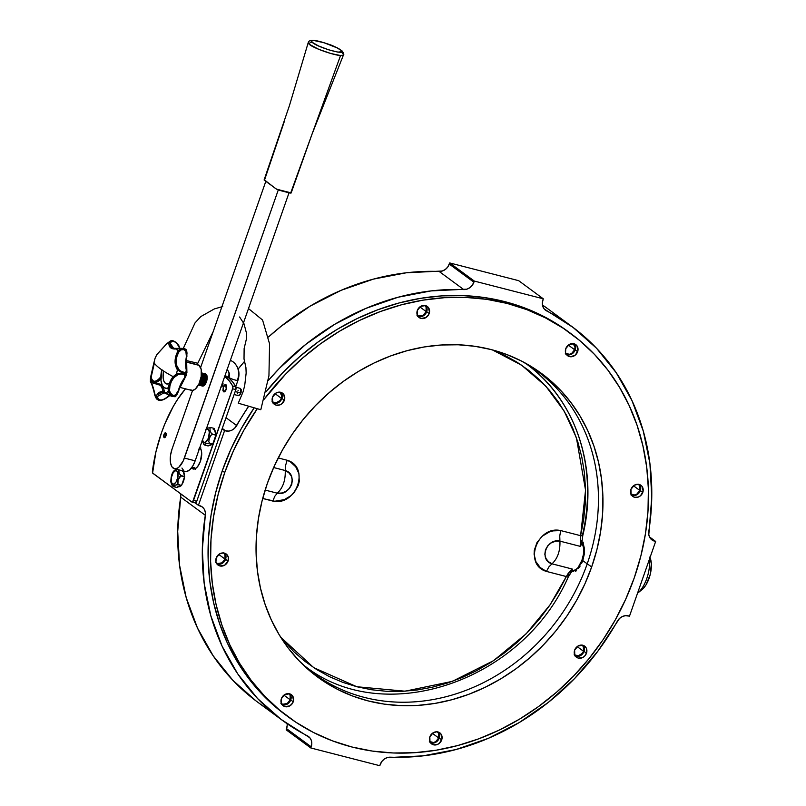 <?xml version="1.0" encoding="UTF-8"?>
<svg xmlns="http://www.w3.org/2000/svg" width="806" height="806" viewBox="0 0 806 806"><rect width="100%" height="100%" fill="white"/><g stroke="black" fill="none" stroke-linecap="round" stroke-linejoin="round"><path stroke-width="1.21" d="M416.833 315.055L418.737 316.033L423.15 315.297L426.173 311.579L419.855 306.935L426.173 311.579A6.267 5.471 -53.6 0 1 417.488 315.519M565.298 353.23L569.419 354.287L571.615 353.471L574.638 349.754L568.331 345.099L574.638 349.754A6.267 5.471 -53.6 0 1 565.953 353.683M630.463 493.917L634.584 494.985L636.78 494.169L639.803 490.441L633.496 485.796L639.803 490.441A6.267 5.471 -53.6 0 1 631.118 494.38M574.154 654.724L578.275 655.782L582.295 653.374L583.494 651.248L577.177 646.603L583.494 651.248A6.267 5.471 -53.6 0 1 574.799 655.187M429.346 741.439L433.477 742.507L435.663 741.691L438.686 737.964L432.379 733.319L438.686 737.964A6.267 5.471 -53.6 0 1 430.001 741.903M280.881 703.275L282.785 704.253L287.198 703.517L290.22 699.799L283.914 695.145L290.22 699.799A6.267 5.471 -53.6 0 1 281.536 703.729M215.716 562.578L217.62 563.555L222.033 562.82L225.055 559.102L218.748 554.447L225.055 559.102A6.267 5.471 -53.6 0 1 216.371 563.041M272.025 401.771L276.156 402.839L280.176 400.431L281.365 398.295L275.058 393.65L281.365 398.295A6.267 5.471 -53.6 0 1 272.68 402.234M547.486 308.567L542.398 304.94A244.389 213.338 126.4 0 1 547.415 308.507L572.028 326.642A244.389 213.338 -53.6 0 0 546.589 310.884L544.624 309.433L546.589 310.884A10.025 8.755 -53.6 0 1 545.551 310.239A10.025 8.755 -53.6 0 1 542.881 299.953L543.274 298.804L518.671 280.669L449.698 262.937L518.671 280.669L543.274 298.804L474.311 281.072L449.698 262.937L449.295 264.086L473.908 282.221L449.295 264.086A10.025 8.755 126.4 0 1 439.169 271.461L463.772 289.596L439.169 271.461A244.389 213.338 126.4 0 0 268.509 336.948L281.213 326.198L310.199 306.109L341.16 290.301L373.44 279.108L406.345 272.781L442.313 271.007L445.275 269.496L447.693 267.098L449.698 262.937L474.311 281.072L473.908 282.221A10.025 8.755 -53.6 0 1 463.772 289.596A244.389 213.338 -53.6 0 0 268.237 380.573L279.45 368.271L305.827 344.333L334.802 324.244L365.773 308.436L398.053 297.243L430.958 290.926L466.926 289.153L469.878 287.631L472.306 285.233L474.311 281.072L543.274 298.804L542.277 303.217L542.76 306.371L544.252 309.03L573.137 327.478L596.551 348.273L616.308 372.846L631.995 400.642L643.289 431.089L649.918 463.51L651.762 497.231L648.8 534.751L649.878 537.662L651.893 539.889L655.661 541.451L629.496 616.147L625.345 615.673L622.242 616.59L619.471 618.504L597.83 651.228L574.628 678.501L548.251 702.439L519.276 722.539L488.315 738.346L456.025 749.53L423.12 755.857L387.152 757.63L384.2 759.141L381.782 761.539L379.777 765.7L310.804 747.968L286.19 729.833L287.188 725.42M256.328 701.17L232.924 680.365L213.167 655.802L197.47 627.995L186.186 597.548L179.547 565.127L177.703 531.416L180.695 497.131A244.389 213.338 126.4 0 0 257.446 701.996A244.389 213.338 126.4 0 0 270.121 710.549M180.675 493.887L180.655 493.786A10.025 8.755 126.4 0 1 180.695 497.131L205.308 515.276L205.288 512.022L204.2 509.12L202.185 506.893L198.427 505.332L224.582 430.626L228.733 431.099L231.846 430.192L234.617 428.268L248.58 406.355A244.389 213.338 -53.6 0 0 236.722 425.578A10.025 8.755 -53.6 0 1 225.64 430.898L224.582 430.626L198.427 505.332L199.475 505.604A10.025 8.755 -53.6 0 1 202.155 506.863A10.025 8.755 -53.6 0 1 205.308 515.276L180.695 497.131M238.163 368.997L244.732 361.148A244.389 213.338 126.4 0 0 238.163 368.997M287.067 723.697A10.025 8.755 126.4 0 1 286.593 728.684L311.207 746.83L286.593 728.684L286.19 729.833L310.804 747.968L311.801 743.555L311.328 740.402L309.826 737.752L280.941 719.305L257.537 698.5L237.77 673.937L222.083 646.13L210.799 615.693L204.16 583.262L202.316 549.551L205.308 515.276A244.389 213.338 -53.6 0 0 282.06 720.131A244.389 213.338 -53.6 0 0 307.489 735.888L307.489 735.888A10.025 8.755 -53.6 0 1 308.527 736.533A10.025 8.755 -53.6 0 1 311.207 746.83L310.804 747.968L379.777 765.7L380.17 764.551A10.025 8.755 -53.6 0 1 390.305 757.177L390.305 757.177A244.389 213.338 -53.6 0 0 617.366 621.204A10.025 8.755 -53.6 0 1 628.438 615.875L629.496 616.147L655.661 541.451L649.465 536.887L654.603 541.179A10.025 8.755 -53.6 0 1 651.923 539.909A10.025 8.755 -53.6 0 1 648.77 531.507A244.389 213.338 -53.6 0 0 572.028 326.642M424.883 305.474A6.267 5.471 -53.6 0 1 426.173 311.579L426.042 307.046L424.732 305.333M573.358 343.638A6.267 5.471 -53.6 0 1 574.638 349.754L575.01 347.406L573.197 343.497M638.523 484.335A6.267 5.471 -53.6 0 1 639.803 490.441L639.672 485.907L638.362 484.194M582.204 645.132A6.267 5.471 -53.6 0 1 583.494 651.248L583.353 646.714L582.053 645.002M437.406 731.858A6.267 5.471 -53.6 0 1 438.686 737.964L438.555 733.43L437.245 731.717M288.931 693.684A6.267 5.471 -53.6 0 1 290.22 699.799L290.089 695.266L288.78 693.553M223.776 552.987A6.267 5.471 -53.6 0 1 225.055 559.102L224.924 554.568L223.615 552.856M280.085 392.19A6.267 5.471 -53.6 0 1 281.365 398.295L281.737 395.958L279.934 392.048M195.072 502.853L198.427 505.332L195.072 502.853M222.124 428.812L224.582 430.626L222.124 428.812M222.265 428.409L225.64 430.898L222.265 428.409M226.023 417.689L236.722 425.578L226.023 417.689M575 569.63L575.837 571.363L575 569.63M571.837 571.535L573.409 571.565L571.837 571.535M575.101 571.011L576.844 569.862L575.101 571.011M578.567 568.18L580.179 566.014L578.567 568.18M581.6 563.465L582.788 560.593L581.6 563.465M301.736 663.469A188 164.102 126.4 0 0 587.211 563.857L591.695 566.9A188.624 164.656 -53.6 0 1 303.479 665.172A188.624 164.656 -53.6 0 1 267.31 483.509L274.121 466.493L282.432 450.04L292.155 434.303L303.197 419.452L315.458 405.62L328.818 392.935L343.155 381.53L358.317 371.506L374.165 362.952L390.547 355.97L407.302 350.62L424.268 346.953L441.285 344.998L458.191 344.777L474.825 346.288L491.015 349.532L506.621 354.469L521.482 361.048L535.456 369.198L548.402 378.86L560.21 389.933L570.759 402.305L579.947 415.856L587.685 430.464L593.901 445.99L598.536 462.271L601.538 479.167L602.888 496.496L602.566 514.107L600.581 531.829L596.944 549.48L591.695 566.9L584.884 583.917L576.572 600.369L566.85 616.096L555.808 630.947L543.546 644.78L530.177 657.464L515.85 668.879L500.687 678.904L484.839 687.447L468.457 694.429L451.703 699.779L434.736 703.457L417.71 705.411L400.804 705.633L384.18 704.112L367.979 700.867L352.383 695.941L337.523 689.362L323.549 681.201L310.602 671.539L298.794 660.477L288.246 648.095L279.057 634.544L271.32 619.935L265.103 604.409L260.469 588.128L257.467 571.242L256.117 553.903L256.439 536.292L258.424 518.58L262.061 500.929L267.31 483.509A188.624 164.656 -53.6 0 1 525.875 363.385A188.624 164.656 -53.6 0 1 591.695 566.9L587.211 563.857A188 164.102 -53.6 0 1 314.038 673.645A188 164.102 -53.6 0 1 301.736 663.469M304.094 665.454A188 164.102 -53.6 0 1 303.58 665.152A188 164.102 126.4 0 0 304.094 665.454M429.175 313.534A6.891 6.015 -53.6 0 1 419.15 317.554A6.891 6.015 -53.6 0 1 417.317 310.481L420.641 306.391L425.487 305.585L428.409 307.519L429.497 312.254L428.621 314.753L425.84 317.624L420.994 318.43L418.898 317.352L417.458 315.468L417.317 310.481A6.891 6.015 -53.6 0 1 427.331 306.461A6.891 6.015 -53.6 0 1 429.175 313.534L426.706 311.721L429.175 313.534M418.062 316.466A6.891 6.015 126.4 0 0 426.706 311.721L427.12 309.151L425.941 305.706M577.64 351.698A6.891 6.015 -53.6 0 1 567.625 355.728A6.891 6.015 -53.6 0 1 565.782 348.655L569.107 344.565L573.963 343.759L576.874 345.683L577.962 350.419L575.393 355.013L570.658 356.776L568.351 356.181L566.547 354.67L565.53 352.474L565.782 348.655A6.891 6.015 -53.6 0 1 575.796 344.625A6.891 6.015 -53.6 0 1 577.64 351.698L575.182 349.885L577.64 351.698M566.527 354.64A6.891 6.015 126.4 0 0 575.182 349.885L575.585 347.315L574.416 343.87M642.805 492.395A6.891 6.015 -53.6 0 1 632.781 496.425A6.891 6.015 -53.6 0 1 630.947 489.353L634.272 485.252L637.919 484.275L640.236 484.869L642.039 486.381L643.128 491.116L640.558 495.71L638.302 497.06L634.624 497.292L632.529 496.224L631.098 494.33L630.947 489.353A6.891 6.015 -53.6 0 1 640.961 485.323A6.891 6.015 -53.6 0 1 642.805 492.395L640.337 490.582L642.805 492.395M631.692 495.337A6.891 6.015 126.4 0 0 640.337 490.582L640.75 488.013L639.571 484.567M586.486 653.203A6.891 6.015 -53.6 0 1 576.471 657.222A6.891 6.015 -53.6 0 1 574.638 650.15L577.962 646.059L582.809 645.253L584.904 646.331L586.345 648.215L586.808 651.923L585.176 655.54L583.161 657.293L578.315 658.099L576.219 657.021L574.779 655.137L574.638 650.15A6.891 6.015 -53.6 0 1 584.652 646.13A6.891 6.015 -53.6 0 1 586.486 653.203L584.028 651.389L586.486 653.203M575.373 656.134A6.891 6.015 126.4 0 0 584.028 651.389L584.441 648.81L583.262 645.374M441.688 739.918A6.891 6.015 -53.6 0 1 431.673 743.948A6.891 6.015 -53.6 0 1 429.83 736.875L433.154 732.775L436.812 731.798L439.119 732.392L440.922 733.903L442.01 738.639L439.441 743.233L437.184 744.583L433.507 744.815L431.411 743.747L429.981 741.852L429.83 736.875A6.891 6.015 -53.6 0 1 439.844 732.845A6.891 6.015 -53.6 0 1 441.688 739.918L439.23 738.105L441.688 739.918M430.575 742.85A6.891 6.015 126.4 0 0 439.23 738.105L439.633 735.535L438.464 732.09A6.891 6.015 126.4 0 1 439.23 738.105L436.973 741.419L434.726 742.769L429.941 742.578M293.223 701.754A6.891 6.015 -53.6 0 1 283.198 705.774A6.891 6.015 -53.6 0 1 281.365 698.701L284.689 694.611L289.535 693.805L292.457 695.739L293.545 700.464L292.669 702.973L289.888 705.844L285.042 706.65L282.946 705.572L281.516 703.688L281.365 698.701A6.891 6.015 -53.6 0 1 291.379 694.681A6.891 6.015 -53.6 0 1 293.223 701.754L290.754 699.94L293.223 701.754M282.11 704.686A6.891 6.015 126.4 0 0 290.754 699.94L291.168 697.361L289.989 693.926M216.965 564.019L215.948 561.832L216.199 558.004A6.891 6.015 -53.6 0 1 226.214 553.984A6.891 6.015 -53.6 0 1 228.058 561.057A6.891 6.015 -53.6 0 1 218.043 565.077A6.891 6.015 -53.6 0 1 216.199 558.004L219.524 553.913L223.181 552.936L226.476 554.185L228.31 557.228L228.058 561.057L224.733 565.147L219.877 565.953L216.965 564.019A6.891 6.015 126.4 0 0 225.589 559.243L228.058 561.057L225.589 559.243L226.002 556.664L224.834 553.228M284.367 400.25A6.891 6.015 -53.6 0 1 274.352 404.28A6.891 6.015 -53.6 0 1 272.519 397.207L275.843 393.106L279.491 392.129L281.798 392.724L283.601 394.235L284.689 398.97L282.12 403.564L279.863 404.914L276.196 405.146L274.1 404.078L272.66 402.184L272.519 397.207A6.891 6.015 -53.6 0 1 282.533 393.177A6.891 6.015 -53.6 0 1 284.367 400.25L281.909 398.436L284.367 400.25M273.254 403.191A6.891 6.015 126.4 0 0 281.909 398.436L282.16 394.618L281.143 392.421M583.312 542.196L581.791 543.395L583.312 542.196M224.743 472.558A238.123 207.867 -53.6 0 1 257.245 408.783L243.825 430.303L233.337 451.078L224.743 472.558L218.114 494.552L213.53 516.837L211.011 539.204L210.608 561.439L212.31 583.322L216.099 604.641L221.952 625.204L229.801 644.8L239.563 663.237L251.17 680.355L264.489 695.971L279.39 709.945L295.742 722.146L313.383 732.442L332.143 740.744L351.839 746.981L372.281 751.071L393.278 752.985L414.616 752.703L436.106 750.235L457.526 745.6L478.683 738.85L499.367 730.035L519.366 719.244L538.509 706.58L556.603 692.183L573.469 676.174L588.954 658.703L602.898 639.954L615.18 620.096L625.658 599.321L634.262 577.842L640.891 555.848L645.475 533.562L647.984 511.195L648.397 488.97L646.694 467.087L642.896 445.758L637.052 425.205L629.204 405.609L619.431 387.162L607.835 370.045L594.516 354.428L579.615 340.454L563.263 328.254L545.622 317.957L526.862 309.655L507.165 303.429L486.723 299.338L465.727 297.424L444.378 297.696L422.898 300.164L401.469 304.799L380.321 311.559L359.637 320.375L339.628 331.165L320.486 343.819L302.401 358.227L285.526 374.236L264.086 399.313A238.123 207.867 -53.6 0 1 570.769 333.503A238.123 207.867 -53.6 0 1 634.262 577.842A238.123 207.867 -53.6 0 1 288.236 716.897A238.123 207.867 -53.6 0 1 224.743 472.558L222.285 470.744L224.743 472.558M570.769 333.503L568.311 331.689A238.123 207.867 126.4 0 0 266 391.867L283.067 372.422L299.933 356.413L318.027 342.006L337.17 329.352L357.179 318.561L377.853 309.746L399.01 302.985L420.43 298.351L441.92 295.883L463.269 295.611L484.265 297.525L504.707 301.615L524.404 307.842L543.163 316.143L560.795 326.44L568.512 331.84M285.969 715.234L276.932 708.131L262.021 694.157L248.711 678.541L237.105 661.424L227.332 642.987L219.494 623.391L213.64 602.828L209.852 581.509L208.15 559.626L208.553 537.39L211.061 515.024L215.655 492.738L222.285 470.744L230.879 449.264L241.367 428.49L254.122 407.927A238.123 207.867 126.4 0 0 222.285 470.744A238.123 207.867 126.4 0 0 285.777 715.083L288.236 716.897M582.788 560.593L587.211 563.857L582.788 560.593L584.239 554.407L584.37 548.412L583.232 543.536L581.892 541.3L583.232 543.536L584.37 548.412L584.239 554.407L582.788 560.593M523.729 362.216A188 164.102 -53.6 0 1 537.088 370.962A188 164.102 -53.6 0 1 587.211 563.857A188 164.102 126.4 0 0 523.739 362.216M417.417 316.194L419.735 316.788L423.382 315.811L426.706 311.721A6.891 6.015 126.4 0 0 425.971 305.736M565.893 354.368L568.2 354.962L570.678 354.549L573.862 352.232L575.182 349.885A6.891 6.015 126.4 0 0 574.436 343.9M631.048 495.055L635.833 495.247L638.09 493.897L640.337 490.582A6.891 6.015 126.4 0 0 639.601 484.597M574.738 655.862L577.056 656.457L580.703 655.48L584.028 651.389A6.891 6.015 126.4 0 0 583.282 645.405M281.465 704.414L283.783 705.008L287.43 704.031L290.754 699.94A6.891 6.015 126.4 0 0 290.019 693.956M216.31 563.716L218.617 564.311L222.265 563.334L225.589 559.243A6.891 6.015 126.4 0 0 224.854 553.259M272.619 402.909L277.405 403.101L279.662 401.751L281.909 398.436A6.891 6.015 126.4 0 0 281.163 392.451M233.085 361.854A17.551 15.314 -53.6 0 1 237.569 379.707A5.017 0.816 -160.7 0 1 237.982 380.261A5.017 0.816 -160.7 0 1 234.133 379.747A5.017 0.816 -160.7 0 1 228.944 377.49A7.516 6.569 126.4 0 0 227.272 370.045M228.299 377.571L228.521 376.946A5.017 0.816 19.3 0 0 228.944 377.49A5.017 0.816 -160.7 0 1 228.521 376.946C229.458 373.319 228.934 370.931 226.939 369.783M290.845 192.553L340.545 55.533L312.124 133.907L343.427 55.05L340.545 55.533L343.427 55.05C344.233 54.687 343.749 53.297 341.976 50.859C336.898 47.574 332.394 45.348 328.465 44.179C321.544 41.831 316.597 40.552 313.645 40.34C310.381 40.159 308.577 40.935 308.214 42.668L309.121 44.199A2.509 2.297 -48.7 0 1 312.234 42.335C304.96 36.512 335.77 45.116 341.14 50.405A2.509 2.297 -48.7 0 1 342.51 53.518M264.126 179.899A3.758 0.605 19.3 0 0 264.439 180.332L284.296 121.535L264.439 180.332L276.569 189.158L291.168 192.906M204.936 373.903L206.034 374.145A6.267 2.881 104.4 0 1 206.628 381.258A6.267 2.881 104.4 0 1 202.427 386.054A6.267 2.881 104.4 0 1 202.145 385.943M228.531 365.612A5.017 2.307 -75.6 0 0 228.733 364.967A5.017 2.307 104.4 0 1 228.531 365.612A5.017 2.307 104.4 0 1 228.299 366.226A5.017 2.307 -75.6 0 0 228.531 365.612L228.531 365.612M551.999 563.817L572.26 569.036L572.371 570.457L572.26 569.036L570.678 570.316A15.667 7.214 -75.6 0 0 570.688 570.316L567.676 574.144L558.618 591.211L549.752 605.276L539.788 618.605L528.807 631.088L516.918 642.624L504.193 653.112L490.763 662.482L476.719 670.632L462.181 677.524L447.27 683.085L432.107 687.266L416.813 690.037L401.529 691.377L386.366 691.286L371.455 689.735L356.917 686.762L342.862 682.39L329.422 676.647L316.708 669.574L304.809 661.242L293.827 651.711L280.639 637.123L313.715 667.65L356.816 686.742L405.045 691.195L452.287 681.372L493.524 660.678L526.197 633.778L550.085 604.792L566.326 576.532L546.408 571.404L568.24 577.056L566.326 576.532L572.26 569.036L551.979 563.827L548.967 566.809L546.408 571.404C523.175 564.805 537.028 525.149 560.714 530.57L553.067 530.882L549.279 532L542.297 536.171L536.987 542.539L534.297 550.266L534.096 554.256L535.899 561.651L540.232 567.545L546.408 571.404L548.967 566.809L551.999 563.817L548.433 561.651L545.894 558.397L544.826 554.276L545.471 549.803L547.808 545.743L551.354 542.77L555.576 541.249L559.928 541.158C560.291 550.921 557.641 558.477 551.999 563.817C557.641 558.477 560.291 550.921 559.928 541.158C546.448 537.763 538.589 560.271 551.999 563.817M559.928 541.138L559.747 536.04L560.714 530.57L580.622 535.688L560.714 530.57L559.747 536.04L559.928 541.138L580.199 546.347L559.928 541.138M580.622 545.783L580.199 546.347L580.622 545.783M581.327 544.705L580.995 545.239L581.327 544.705M581.589 540.312L581.791 543.133M572.048 570.93A15.667 7.214 -75.6 0 0 582.053 559.958A15.667 7.214 -75.6 0 0 581.841 542.075L583.756 548.614L583.433 554.327L581.942 560.261L578.073 567.605L574.96 570.376L571.988 570.92M572.099 570.789L570.457 572.119M583.675 547.576L584.29 547.727L583.675 547.576M199.384 448.781L200.865 449.164L199.384 448.781M181.934 468.034L183.909 470.885M185.199 471.49L186.649 471.51L189.753 469.817L192.745 466.059L195.163 460.831L289.032 192.795L195.163 460.831L184.393 458.06L195.163 460.831A15.667 7.214 -75.6 0 1 185.118 471.46L174.338 468.689A15.667 7.214 104.4 0 1 172.081 448.982L192.594 390.426L172.081 448.982L170.6 454.916L170.57 463.138L172.031 466.946L174.428 468.719L177.411 468.175L178.972 467.047L183.274 460.81L278.292 189.904L184.393 458.06A15.667 7.214 104.4 0 1 174.338 468.689M200.623 367.506L265.809 181.35L200.623 367.506M205.248 373.873A6.267 2.881 104.4 0 1 205.55 373.913A6.267 2.881 104.4 0 1 206.034 374.145L207.172 377.137L206.447 381.802L204.281 385.399L201.943 385.822M525.29 363.113L525.321 363.153A187.304 163.507 -53.6 0 1 526.419 363.949A187.304 163.507 -53.6 0 1 582.506 535.013A3.758 0.816 -166.9 0 1 582.809 535.466A3.758 0.816 -166.9 0 1 580.622 535.688L580.199 546.347L580.622 535.688A3.758 0.816 13.1 0 0 582.809 535.466M566.437 576.572A187.304 163.507 126.4 0 0 566.779 575.847M303.046 664.688L304.184 665.524A187.304 163.507 -53.6 0 1 303.096 664.708L304.184 665.524C383.475 728.775 522.338 681.886 568.24 577.056L572.26 570.678M568.714 575.081L568.24 577.056M277.294 493.191L265.134 490.078L277.284 493.201L274.765 496.325L272.841 501.08L262.696 498.471L274.735 501.241L284.276 499.649L291.238 495.499L294.15 492.567L298.27 485.383L299.258 481.424L298.915 473.596L295.772 466.835L290.432 461.898L287.148 460.246L278.211 457.949L287.148 460.246L285.546 465.546L285.223 470.523L273.647 467.54L285.223 470.513L285.546 465.546L287.148 460.246C310.401 466.886 296.487 506.531 272.841 501.08L274.765 496.325L277.294 493.191C282.946 487.852 285.586 480.305 285.233 470.543L288.699 472.638L291.218 475.893L292.336 480.064L291.722 484.567L289.344 488.597L285.737 491.509L281.556 493.04L277.294 493.191C290.634 496.526 298.532 474.029 285.233 470.543M492.325 349.875L504.133 355.013L516.848 362.075L528.746 370.407L539.728 379.938L549.702 390.578L558.578 402.254L566.286 414.858L572.764 428.298L577.973 442.454L581.841 457.214L584.36 472.447L585.499 488.053L585.257 503.871L583.625 519.799L580.622 535.688L585.549 490.209L576.391 437.678L564.14 411.05L545.894 386.255L521.683 365.239L492.325 349.875M649.757 557.047L651.349 563.868L650.2 574.597L646.13 584.662L643.4 588.35L640.508 590.677M637.536 593.196A24.311 11.193 -75.6 0 0 649.475 559.092A24.311 11.193 104.4 0 1 637.657 593.095A24.311 11.193 104.4 0 1 637.536 593.196M637.657 593.095L641.878 589.76A19.304 8.886 -75.6 0 0 650.099 557.782L650.009 557.571M581.579 544.171L581.741 543.647M227.03 369.843A7.516 6.569 -53.6 0 1 228.944 377.49A5.017 0.816 19.3 0 0 234.113 379.737A5.017 0.816 19.3 0 0 237.982 380.261L235.765 386.588M264.338 179.809L275.753 188.675A3.758 0.605 19.3 0 0 280.468 190.599L289.092 192.815A3.758 0.605 19.3 0 0 291.147 192.987L312.124 133.907M342.006 50.889A2.509 2.297 131.3 0 0 341.14 50.405C348.454 56.259 317.554 47.614 312.234 42.335L318.592 45.972L328.647 49.811L337.855 52.098L341.925 51.755L341.14 50.405L337.12 47.897L323.972 42.698L313.705 40.471L311.62 40.784L312.234 42.335A2.509 2.297 131.3 0 0 309.121 44.199C312.909 47.967 333.291 55.12 340.545 55.533L330.823 53.498L318.793 49.337L309.121 44.199L308.345 42.436M163.971 434.505L166.107 435.371L163.971 434.505L165.774 432.893L165.935 435.955A2.509 1.149 104.4 0 1 164.998 437.457A2.509 1.149 104.4 0 1 163.809 437.064A2.509 1.149 104.4 0 1 163.971 434.505A2.509 1.149 104.4 0 1 166.066 433.296A2.509 1.149 104.4 0 1 165.935 435.955L164.142 437.557L163.971 434.505M222.325 384.462L222.869 384.684L222.325 384.462M222.537 382.205L222.698 385.268A2.509 1.149 104.4 0 1 221.761 386.769A2.509 1.149 104.4 0 1 221.035 386.951M226.234 389.338A3.758 1.733 104.4 0 1 223.816 391.887L223.262 387.212L225.69 384.613L226.597 385.943L226.446 388.633L224.552 391.766L223.524 391.746L222.909 390.557L223.544 386.497L225.67 384.603A3.758 1.733 104.4 0 1 226.234 389.338M199.646 447.572L201.057 449.627L201.702 452.962L200.392 461.344A11.284 5.189 104.4 0 1 193.158 469.001A11.284 5.189 104.4 0 1 191.556 467.833M194.397 468.024A11.284 5.189 -75.6 0 0 194.921 468.84M152.425 471.339A87.733 40.371 104.4 0 1 161.512 432.691L155.921 451.854L152.606 473.001L191.747 501.957L192.684 501.785L232.823 388.008L232.682 386.003L229.498 381.198L224.713 376.473A87.733 40.371 104.4 0 1 232.682 386.003L235.916 386.84L232.733 382.024L229.106 378.226L225.055 375.485A87.733 40.371 -75.6 0 1 235.916 386.84L232.682 386.003A2.509 1.149 104.4 0 1 232.612 388.794L235.846 389.62L235.916 386.84A2.509 1.149 -75.6 0 1 235.846 389.62L196.785 501.181L235.846 389.62L232.612 388.794L193.551 500.355A2.509 1.149 104.4 0 1 191.939 502.047A2.509 1.149 104.4 0 1 191.747 501.957L152.848 473.293A2.509 1.149 104.4 0 1 152.425 471.339M185.501 388.824L177.783 399.071L173.209 406.567L165.018 423.482L161.512 432.691A87.733 40.371 104.4 0 1 185.501 388.824M222.658 382.326A2.509 1.149 104.4 0 1 222.829 382.618A2.509 1.149 104.4 0 1 222.698 385.268L220.904 386.88M199.777 447.673A11.284 5.189 104.4 0 1 200.392 461.344L197.601 466.634L195.364 468.629L193.218 469.021L191.496 467.742M195.173 502.884A2.509 1.149 -75.6 0 1 194.981 502.793L196.785 501.181L193.551 500.355L196.785 501.181A2.509 1.149 -75.6 0 1 195.173 502.884L191.939 502.047M198.669 449.174L200.906 447.955M195.515 469.414L194.105 467.369M200.241 448.146A11.284 5.189 -75.6 0 0 199.465 448.559M223.282 387.162A3.758 1.733 104.4 0 1 225.69 384.603L226.254 389.278L223.816 391.887M167.537 396.854A0.957 0.685 -132.8 0 1 166.771 397.459A20.885 9.612 -75.6 0 1 169.592 395.504A20.885 9.612 -75.6 0 0 166.771 397.459L163.366 399.645L160.606 400.139L158.238 399.413L157.16 397.771L158.842 394.114L160.958 392.764L163.547 392.633L166.348 393.671M152.979 382.578L153.684 382.759M152.364 382.417L151.85 382.286M155.236 383.152L154.44 382.951M222.748 306.512L214.305 308.95L200.775 316.597L195.022 322.894L183.305 348.404M248.49 308.567L262.575 320.032L269.567 343.87L268.942 375.777L260.812 409.72L238.264 403.202L243.029 391.938L244.702 385.59L246.152 373.057L245.931 367.596L244.017 359.002L244.127 348.555L246.495 338.631L246.324 332.566L243.996 323.79L239.594 316.99M186.327 360.544L197.782 363.264L213.106 331.85M168.474 387.807A17.561 8.08 104.4 0 1 165.411 388.2A17.561 8.08 104.4 0 1 164.051 387.555L162.298 385.369L160.978 380.613L161.905 369.4M205.963 381.48L206.366 381.581A5.249 2.418 -75.6 0 0 206.356 375.536A5.249 2.418 104.4 0 1 206.366 381.581L206.366 381.581A5.249 2.418 104.4 0 1 203.918 385.026A5.249 2.418 -75.6 0 0 206.366 381.581L205.963 381.48A5.249 2.418 -75.6 0 0 206.578 378.266A5.249 2.418 -75.6 0 0 206.578 378.044A5.249 2.418 104.4 0 1 205.963 381.48L205.963 381.48A5.249 2.418 104.4 0 1 205.329 382.931A5.249 2.418 -75.6 0 0 205.429 382.739A5.249 2.418 -75.6 0 0 205.963 381.48M204.573 373.722A6.267 2.881 104.4 0 1 205.439 373.994A6.267 2.881 104.4 0 1 206.588 377.802A6.267 2.881 104.4 0 1 205.862 381.651A6.267 2.881 -75.6 0 0 205.439 373.994A6.267 2.881 -75.6 0 0 204.956 373.762L204.21 373.571A6.267 2.881 104.4 0 1 204.694 373.803A6.267 2.881 -75.6 0 0 203.455 373.591A6.267 2.881 104.4 0 1 204.21 373.571M203.807 380.926L204.21 381.026A5.249 2.418 -75.6 0 0 204.2 374.981A5.249 2.418 104.4 0 1 204.21 381.026L205.107 381.46A6.267 2.881 -75.6 0 0 204.694 373.803L205.439 373.994L204.694 373.803A6.267 2.881 104.4 0 1 205.107 381.46A6.267 2.881 104.4 0 1 201.087 385.711A6.267 2.881 104.4 0 1 200.603 385.48A6.267 2.881 104.4 0 1 200.432 385.328A6.267 2.881 -75.6 0 0 200.603 385.48A6.267 2.881 -75.6 0 0 205.107 381.46L204.21 381.026A5.249 2.418 104.4 0 1 201.762 384.472A5.249 2.418 -75.6 0 0 204.21 381.026L203.807 380.926A5.249 2.418 -75.6 0 0 204.422 377.712A5.249 2.418 -75.6 0 0 204.422 377.49A5.249 2.418 104.4 0 1 203.807 380.926L203.807 380.926A5.249 2.418 104.4 0 1 203.172 382.376A5.249 2.418 -75.6 0 0 203.273 382.185A5.249 2.418 -75.6 0 0 203.807 380.926M202.417 373.168A6.267 2.881 104.4 0 1 203.283 373.44A6.267 2.881 104.4 0 1 204.432 377.248A6.267 2.881 104.4 0 1 203.706 381.097A6.267 2.881 -75.6 0 0 203.283 373.44A6.267 2.881 -75.6 0 0 202.8 373.208L202.054 373.017A6.267 2.881 104.4 0 1 202.538 373.249A6.267 2.881 -75.6 0 0 201.49 372.997A6.267 2.881 104.4 0 1 202.054 373.017M201.651 380.372L202.054 380.472A5.249 2.418 -75.6 0 0 202.044 374.427A5.249 2.418 104.4 0 1 202.054 380.472L202.951 380.906A6.267 2.881 -75.6 0 0 202.538 373.249L203.283 373.44L202.538 373.249A6.267 2.881 104.4 0 1 202.951 380.906A6.267 2.881 104.4 0 1 198.931 385.157A6.267 2.881 104.4 0 1 198.447 384.925A6.267 2.881 104.4 0 1 198.427 384.905A6.267 2.881 -75.6 0 0 202.951 380.906L202.054 380.472A5.249 2.418 104.4 0 1 199.606 383.918A5.249 2.418 -75.6 0 0 202.054 380.472L201.651 380.372A5.249 2.418 -75.6 0 0 202.266 377.158A5.249 2.418 -75.6 0 0 202.266 376.936A5.249 2.418 104.4 0 1 201.651 380.372L201.651 380.372A5.249 2.418 104.4 0 1 201.016 381.822A5.249 2.418 -75.6 0 0 201.117 381.631A5.249 2.418 -75.6 0 0 201.651 380.372M201.49 373.238A6.267 2.881 104.4 0 1 202.276 376.694A6.267 2.881 104.4 0 1 201.55 380.543A6.267 2.881 -75.6 0 0 201.49 373.238M200.805 380.351A6.267 2.881 -75.6 0 0 201.409 374.689A6.267 2.881 104.4 0 1 200.805 380.351A6.267 2.881 104.4 0 1 199.173 383.384A6.267 2.881 -75.6 0 0 200.805 380.351L200.805 380.351M190.488 389.872L192.785 390.396L195.395 388.976L199.011 383.747L201.188 376.442L201.218 369.541L199.072 365.36L186.196 362.055L199.072 365.36A13.158 6.055 -75.6 0 0 198.054 364.876L186.216 361.834M165.492 383.444A13.158 6.055 104.4 0 1 163.608 371.042L163.094 377.168L163.84 381.057L165.492 383.444L167.638 383.999L166.58 383.958L169.451 383.283A13.158 6.055 104.4 0 1 166.51 383.938A13.158 6.055 104.4 0 1 165.492 383.444M201.087 385.711L201.832 385.903A6.267 2.881 -75.6 0 0 205.862 381.651A6.267 2.881 104.4 0 1 205.218 383.152A6.267 2.881 104.4 0 1 201.48 385.752M198.931 385.157L199.676 385.349A6.267 2.881 -75.6 0 0 203.706 381.097A6.267 2.881 104.4 0 1 203.062 382.598A6.267 2.881 104.4 0 1 199.324 385.197M198.548 384.684A6.267 2.881 -75.6 0 0 201.55 380.543A6.267 2.881 104.4 0 1 200.906 382.044A6.267 2.881 104.4 0 1 198.548 384.684M179.919 387.384L191.496 390.366A13.158 6.055 -75.6 0 0 200.311 380.291A13.158 6.055 -75.6 0 0 199.072 365.36L197.974 364.856M168.857 387.615L166.308 388.321L164.051 387.555A17.561 8.08 104.4 0 1 161.794 369.823M150.531 377.46L151.155 377.238L154.339 363.133L151.155 377.238L150.5 377.621L150.641 380.16L152.415 381.903L150.46 381.419A27.444 12.634 104.4 0 1 150.5 377.621L153.966 362.509A80.247 13.007 19.3 0 0 160.293 368.755A80.247 13.007 19.3 0 0 173.189 376.684L176.433 373.903A27.444 12.634 -75.6 0 0 177.401 369.833C174.237 364.503 174.298 358.448 177.602 351.688A27.444 12.634 -75.6 0 0 176.716 348.897C171.446 349.502 168.837 347.577 168.867 343.124A27.444 12.634 -75.6 0 0 166.792 343.719L156.807 354.66A27.444 12.634 -75.6 0 0 155.115 358.196L153.966 362.509L155.115 358.196A0.957 0.514 -164.5 0 0 155.064 358.368M150.349 381.309L150.46 381.419A0.957 0.927 141.8 0 0 150.651 382.074A0.957 0.927 -38.2 0 1 150.46 381.419L152.415 381.903L150.44 379.515M152.666 382.497L151.095 382.376A0.957 0.927 -38.2 0 1 151.034 382.356A0.957 0.927 141.8 0 0 151.095 382.376L151.165 382.467C152.274 384.2 153.593 388.351 155.105 394.93L155.145 395.101M154.702 394.698L156.898 399.051L158.178 399.927L156.394 398.184L156.344 395.917A27.444 12.634 104.4 0 1 154.702 394.698L154.702 394.698C153.13 387.595 151.719 383.172 150.46 381.419M156.898 399.051L161.009 400.37M169.794 395.605L167.366 397.338A0.957 0.685 47.2 0 1 166.771 397.459C161.694 401.076 158.54 400.773 157.321 396.562A0.957 0.725 -157 0 1 156.344 395.917A0.957 0.725 23 0 0 157.321 396.562L164.081 392.744L166.51 393.791A0.957 0.685 -59.3 0 1 166.248 393.056C161.714 390.537 158.409 391.494 156.344 395.917L158.178 399.927L157.502 399.544M166.671 393.862A0.957 0.685 -59.3 0 1 166.499 393.791A0.957 0.685 120.7 0 0 166.671 393.862C171.346 396.461 173.985 397.116 174.6 395.817M186.166 375.838L184.312 373.611L182.599 373.168L176.433 373.903L182.599 373.168L177.401 369.833A27.444 12.634 104.4 0 1 176.433 373.903A0.957 0.514 57.3 0 0 177.149 374.84C183.708 373.188 186.065 374.347 184.231 378.326A20.885 9.612 -75.6 0 0 178.338 390.588L175.466 395.111L173.048 395.514L170.801 394.215L169.502 390.759L169.925 385.893L171.416 381.389L173.894 377.621L178.71 374.155L181.511 373.903L184.604 374.8L185.35 376.11L184.231 378.326A20.885 9.612 -75.6 0 0 178.338 390.588L178.851 390.688L178.338 390.588C175.234 396.925 172.282 396.985 169.502 390.759L168.333 390.759A27.444 12.634 104.4 0 1 166.248 393.056L171.607 396.048L168.625 392.401L168.333 390.759L169.502 390.759C169.522 383.585 172.071 378.286 177.149 374.84A0.957 0.514 -122.7 0 1 176.433 373.903L173.189 376.684C169.935 380.452 168.323 385.147 168.333 390.759L171.607 396.048L173.32 396.481L171.607 396.048M186.518 352.887L186.398 356.625A20.885 9.612 -75.6 0 0 186.246 369.823L186.297 372.1L185.088 372.765L179.567 370.589L176.756 365.581L176.192 361.259L176.846 356.685L178.65 352.192L181.34 349.744L183.909 349.663L185.864 351.194L186.398 356.625A20.885 9.612 -75.6 0 0 186.246 369.823A0.957 0.635 -13 0 1 186.609 370.649A0.957 0.635 167 0 0 186.246 369.823C186.206 373.793 183.617 373.631 178.458 369.339A0.957 0.554 147.4 0 0 177.401 369.833A0.957 0.554 -32.6 0 1 178.458 369.339C175.396 364.282 175.456 358.569 178.65 352.192L177.602 351.688C174.298 358.448 174.237 364.503 177.401 369.833L182.599 373.168L184.312 373.611L186.891 372.775M176.998 348.484L173.602 348.313L170.036 342.963A0.957 0.766 -177.2 0 0 168.867 343.124C168.837 347.577 171.446 349.502 176.716 348.897A27.444 12.634 104.4 0 1 177.602 351.688L179.869 349.33L182.871 348.535L176.716 348.897A0.957 0.675 -98 0 1 177.441 348.434A0.957 0.675 82 0 0 176.716 348.897L182.871 348.535L177.602 351.688L178.65 352.192M170.801 340.827L166.792 343.719A27.444 12.634 104.4 0 1 168.867 343.124L169.885 341.291L172.222 340.686L170.922 340.797L168.867 343.124A0.957 0.766 2.8 0 1 170.036 342.963L171.386 341.23L174.469 341.593L176.726 343.285L178.831 346.61A20.885 9.612 -75.6 0 0 179.647 348.152A20.885 9.612 -75.6 0 1 178.831 346.61A0.957 0.725 -23.2 0 1 179.285 346.963A0.957 0.725 156.8 0 0 178.831 346.61C175.839 341.351 172.907 340.142 170.036 342.963L170.378 345.613L171.799 347.487L174.227 348.444M170.701 340.857L170.892 340.797C172.655 339.507 178.72 343.537 179.285 346.963L179.879 348.142M167.366 397.338C162.903 400.471 159.608 401.197 157.492 399.534L157.351 399.423C156.576 399.252 155.679 397.711 154.661 394.809C153.472 388.955 152.133 384.714 150.651 382.074L150.5 377.54L155.074 358.277A0.957 0.514 15.5 0 1 155.115 358.196L155.578 357.018L155.115 358.196A27.444 12.634 104.4 0 1 156.807 354.66A0.957 0.907 -125.3 0 1 157.12 354.257A0.957 0.907 54.7 0 0 156.807 354.66L166.792 343.628L170.56 340.898M156.807 354.66L155.074 358.277M160.344 377.319A20.885 9.612 -75.6 0 0 160.868 376.019A20.885 9.612 -75.6 0 1 160.344 377.319L158.137 380.251L154.591 381.379L151.699 380.14L151.155 377.238C152.717 382.568 155.78 382.598 160.344 377.319M155.105 394.93L151.165 382.467L160.253 385.268A20.885 9.612 -75.6 0 1 163.024 391.766A20.885 9.612 -75.6 0 0 160.253 385.268A0.957 0.816 136.1 0 0 161.422 384.623L161.331 382.618A25.429 11.697 -75.6 0 0 161.422 384.623L154.127 382.336L157.533 381.812L160.847 379.062L154.127 382.336L152.415 381.903L161.422 384.623A0.957 0.816 -43.9 0 1 160.253 385.268L154.621 382.991M156.193 397.529L156.787 398.265M171.466 396.199L172.867 396.532M166.248 393.056A0.957 0.685 120.7 0 0 166.499 393.791C170.61 396.814 177.008 397.237 175.648 396.149L184.836 378.205A0.957 0.584 -141.8 0 1 184.231 378.326A0.957 0.584 38.2 0 0 184.836 378.205L186.901 372.725L186.428 350.429C186.448 348.756 183.375 348.081 177.209 348.404L173.592 348.313M175.617 396.179L173.32 396.481L176.766 394.93L178.63 391.091M186.881 356.816L186.851 351.769L184.584 348.968L182.871 348.535L186.408 350.388M179.003 348.263L177.441 348.434M184.896 349.149L184.302 348.837M174.932 341.653L172.222 340.686M169.391 341.925L168.595 342.449M155.115 358.196L155.397 357.37M161.422 384.623A21.843 10.055 104.4 0 1 164.424 392.169L163.668 388.694L161.422 384.623M166.479 397.892L165.492 398.658M176.897 394.779L173.32 396.481L175.416 396.33L175.678 395.272M186.932 372.553L186.398 373.46L184.312 373.611L186.206 375.405L184.906 377.823A0.957 0.584 -141.8 0 1 184.836 378.205M186.609 370.649L186.901 371.818M186.367 351.184L185.974 349.784L184.584 348.968L186.136 350.298L187.113 353.149M221.398 385.923L221.741 385.651A1.249 0.574 -75.6 0 0 222.275 383.575A1.249 0.574 -75.6 0 0 222.244 383.515L222.275 383.575M221.529 385.762L222.214 383.465M170.781 481.394L172.544 485.968L173.703 486.703L172.978 486.089L174.197 485.212A2.509 2.096 -113.1 0 1 174.025 483.953A6.901 3.174 104.4 0 1 171.144 478.875A6.901 3.174 104.4 0 1 175.214 470.825L173.179 472.759L171.325 477.565L171.396 482.27L172.736 484.023L174.025 483.953L176.051 482.028L177.904 477.223L177.834 472.507L177.038 471.107L175.214 470.825A2.509 2.096 -113.1 0 1 175.607 469.717L177.3 469.193L175.607 469.717A2.509 2.096 66.9 0 0 175.214 470.825A6.901 3.174 104.4 0 1 178.086 475.913A6.901 3.174 104.4 0 1 174.025 483.953A2.509 2.096 66.9 0 0 174.197 485.212L178.438 484.688L177.491 483.157L178.106 479.822L179.738 476.749L181.501 475.923L179.325 473.616L178.7 469.737L178.942 472.578L180.353 475.187L184.634 476.729L183.415 480.094M181.924 470.855A8.151 3.748 104.4 0 1 183.798 473.354L183.577 472.638M182.72 482.079L181.562 485.484L179.627 486.612A8.151 3.748 -75.6 0 0 180.796 485.817M183.184 471.439L184.131 473.102L184.423 477.112L181.904 484.497A8.151 3.748 -75.6 0 0 184.403 477.384M184.483 476.134A8.151 3.748 -75.6 0 0 183.375 471.641M178.116 486.693L179.627 486.612L181.249 485.353M183.949 474.17L183.204 470.976L184.634 476.729L180.856 475.953L178.106 479.822L177.914 484.356L181.562 485.484L179.738 486.209M178.67 486.663L176.826 487.509L172.978 486.089L177.068 484.557L181.562 485.484L184.634 476.729L183.798 473.354M178.509 486.794A8.151 3.748 -75.6 0 0 179.627 486.612L179.194 486.502A8.151 3.748 104.4 0 1 177.864 486.643M174.952 470.039L175.607 469.717L174.62 471.016M172.534 473.193L171.164 477.102M170.812 481.867L171.789 484.92L173.179 486.492M179.194 486.502L176.826 487.509L173.391 486.592M172.544 485.968L173.089 486.421M174.459 471.238L172.222 473.817L171.084 477.777M202.094 440.308L203.817 444.408L204.976 445.144L204.25 444.519L205.48 443.653A2.509 2.096 -113.1 0 1 205.298 442.393A6.901 3.174 104.4 0 1 202.487 439.915M202.457 439.713L203.465 442.111L205.298 442.393L208.452 438.242L209.328 431.945L208.311 429.548L206.487 429.266A2.509 2.096 -113.1 0 1 206.88 428.147L206.235 428.47M202.165 440.791L204.452 444.932M209.792 445.224A8.151 3.748 -75.6 0 0 210.9 445.043L208.099 445.95L204.271 444.731L206.245 443.36L209.711 443.119L208.764 441.597L209.379 438.263L211.011 435.18L212.784 434.363L211.192 433.104L210.074 430.505L209.973 428.177L211.112 427.623L206.88 428.147A2.509 2.096 66.9 0 0 206.487 429.266L205.792 429.679M213.993 440.509L212.834 443.925L210.467 444.932A8.151 3.748 104.4 0 1 209.147 445.073M209.389 445.124L210.9 445.043L212.522 443.784M215.676 435.824A8.151 3.748 -75.6 0 1 213.187 442.937L215.706 435.542L215.404 431.532L214.467 429.88M209.943 445.093L211.011 444.64M215.232 432.6L215.907 435.159L214.688 438.535M213.197 429.296A8.151 3.748 104.4 0 1 215.071 431.794L214.245 428.429L211.112 427.623L214.245 428.429L214.849 431.079M215.071 431.794L215.907 435.159L212.834 443.925L210.9 445.043A8.151 3.748 -75.6 0 0 212.069 444.247M215.756 434.565A8.151 3.748 -75.6 0 0 214.648 430.072M206.487 429.266A6.901 3.174 104.4 0 1 209.359 434.343A6.901 3.174 104.4 0 1 205.298 442.393A2.509 2.096 66.9 0 0 205.48 443.653L209.711 443.119L208.764 441.597L209.379 438.263L211.011 435.18L212.784 434.363L211.192 433.104L210.074 430.505L209.973 428.177L211.112 427.623L206.538 428.308M215.907 435.159L212.784 434.363L215.907 435.159M212.834 443.925L209.711 443.119L212.834 443.925M210.467 444.932L208.099 445.95L204.664 445.033M203.817 444.408L204.361 444.852M234.123 394.537L238.475 395.655L240.903 393.046L235.161 391.575L240.903 393.046L240.339 388.381L236.067 387.273M240.299 388.361L241.246 389.661L241.115 392.341L239.987 394.829L238.526 395.665M237.498 393.771L237.498 393.116M237.911 390.981L238.173 390.316M223.262 387.212L225.287 384.603L226.587 385.893L226.254 389.278L224.219 391.897L222.919 390.598L223.262 387.212M257.446 701.996L282.06 720.131M230.395 360.232L232.884 361.703C238.586 366.529 240.289 372.704 237.982 380.261M264.116 179.919L289.475 105.485L308.214 42.668M195.767 468.377L191.878 467.379M578.658 566.82L579.484 567.031M581.791 543.244L582.809 535.456C598.929 469.142 576.219 399.726 526.419 363.949M152.112 382.346L155.135 383.122M168.383 388.966L165.411 388.21M170.519 340.908L166.792 343.638L156.636 354.791M174.559 470.331C172.262 472.024 171.013 475.842 170.801 481.776"/></g></svg>
